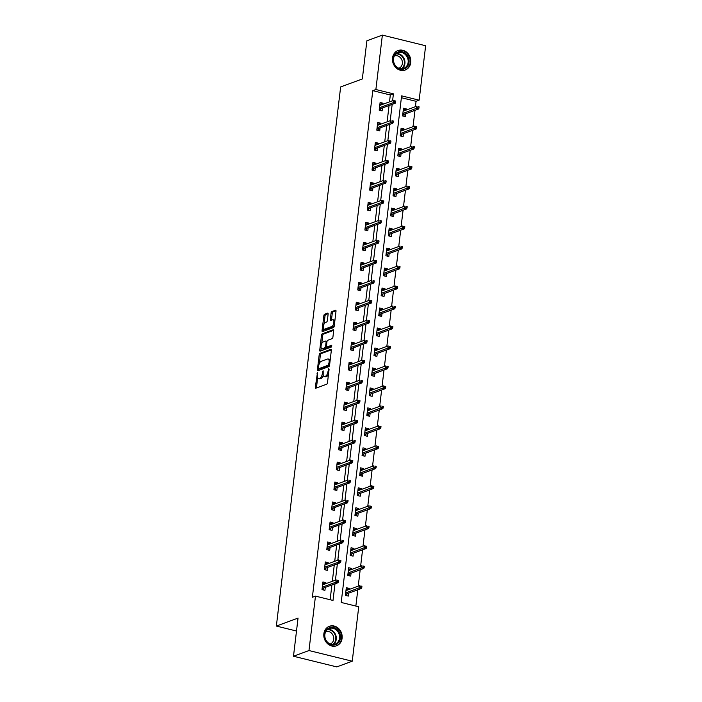 <?xml version="1.0" encoding="UTF-8"?>
<svg xmlns="http://www.w3.org/2000/svg" width="702" height="702" viewBox="0 0 702 702"><rect width="100%" height="100%" fill="white"/><g stroke="black" fill="none" stroke-linecap="round" stroke-linejoin="round"><path stroke-width="1.05" d="M317.444 372.806L315.321 387.197A1.307 0.562 -76.2 0 0 315.619 388.241A1.307 0.562 -76.2 0 0 315.777 388.224L326.72 384.196A1.307 0.562 -76.2 0 0 327.483 382.722L329.071 369.366L328.755 368.638L328.018 371.402A4.186 1.79 -76.2 0 1 325.588 376.14L324.675 376.483A4.186 1.79 -76.2 0 1 324.157 376.518A4.186 1.79 -76.2 0 1 323.21 373.174L323.095 370.717L322.358 373.482A4.186 1.79 -76.2 0 1 319.937 378.22L319.024 378.562A4.186 1.79 -76.2 0 1 318.506 378.597A4.186 1.79 -76.2 0 1 317.558 375.254L317.444 372.806M410.758 62.522A10.39 9.029 -110.2 0 1 405.221 70.024A10.39 9.029 -110.2 0 1 396.068 67.831A10.39 9.029 -110.2 0 1 392.515 58.029A10.39 9.029 -110.2 0 1 398.043 50.526A10.39 9.029 -110.2 0 1 407.204 52.729A10.39 9.029 -110.2 0 1 410.758 62.522M342.102 638.267A10.39 9.029 -110.2 0 1 336.574 645.779A10.39 9.029 -110.2 0 1 327.413 643.576A10.39 9.029 -110.2 0 1 323.859 633.783A10.39 9.029 -110.2 0 1 329.396 626.272A10.39 9.029 -110.2 0 1 338.548 628.474A10.39 9.029 -110.2 0 1 342.102 638.267M328.124 314.154A1.307 0.562 -76.2 0 0 327.834 313.11A1.307 0.562 -76.2 0 0 327.667 313.127L324.596 314.25A1.307 0.562 -76.2 0 0 323.841 315.733L322.069 330.563A1.307 0.562 -76.2 0 0 322.367 331.616A1.307 0.562 -76.2 0 0 322.534 331.598L333.476 327.571A1.307 0.562 -76.2 0 0 334.231 326.088L336.004 311.258A1.307 0.562 -76.2 0 0 335.705 310.214A1.307 0.562 -76.2 0 0 335.547 310.223L331.835 311.591A1.307 0.562 -76.2 0 0 331.072 313.074L330.317 319.419A1.307 0.562 -76.2 0 0 330.616 320.463A1.307 0.562 -76.2 0 0 330.774 320.454L332.616 319.779A3.501 1.492 -76.2 0 1 333.055 319.743A3.501 1.492 -76.2 0 1 333.766 323.017A3.501 1.492 -76.2 0 1 331.818 326.5L324.614 329.15A3.501 1.492 -76.2 0 1 324.175 329.185A3.501 1.492 -76.2 0 1 323.455 325.912A3.501 1.492 -76.2 0 1 325.412 322.429L326.614 321.981A1.307 0.562 -76.2 0 0 327.369 320.507L328.124 314.154M352.246 661.205L336.767 666.9L293.489 656.247L298.043 618.085L276.36 626.061L340.645 86.943L362.329 78.957L366.883 40.795L382.371 35.1L425.64 45.753L419.147 100.175L401.605 95.858L341.198 602.456L358.74 606.774L352.246 661.205L308.977 650.543L315.47 596.121L333.011 600.438L334.994 583.81M293.489 656.247L308.977 650.543M389.505 101.843L390.321 94.981L372.78 90.663L312.372 597.262L315.47 596.121M372.78 90.663L375.877 89.523L382.371 35.1M319.937 353.343A1.307 0.562 -76.2 0 0 319.182 354.826L317.409 369.656A1.307 0.562 -76.2 0 0 317.708 370.709A1.307 0.562 -76.2 0 0 317.866 370.691L328.817 366.663A1.307 0.562 -76.2 0 0 329.571 365.18L331.344 350.351A1.307 0.562 -76.2 0 0 331.046 349.306A1.307 0.562 -76.2 0 0 330.879 349.315L319.937 353.343L321.104 353.632A1.307 0.562 -76.2 0 0 320.349 355.115L319.349 363.522M319.743 350.114L321.507 335.284A1.307 0.562 -76.2 0 1 322.271 333.801L333.213 329.773A1.307 0.562 -76.2 0 1 333.371 329.756A1.307 0.562 -76.2 0 1 333.669 330.809L332.915 337.153A1.307 0.562 -76.2 0 1 332.16 338.636L327.72 340.268A1.307 0.562 -76.2 0 0 326.957 341.751L326.456 345.963A1.307 0.562 -76.2 0 0 326.755 347.007A1.307 0.562 -76.2 0 0 326.913 346.99L331.651 345.279L331.326 347.051L320.2 351.149A1.307 0.562 -76.2 0 1 320.033 351.158A1.307 0.562 -76.2 0 1 319.743 350.114L320.911 350.403L321.2 347.938M276.36 626.061L296.498 631.019M330.133 599.736L331.897 584.95M332.336 581.291L334.275 564.978M334.714 561.319L336.662 544.998M337.1 541.339L339.04 525.026M339.478 521.367L341.426 505.045M341.865 501.386L343.804 485.064M344.243 481.414L346.191 465.093M346.621 461.433L348.569 445.112M349.008 441.453L350.956 425.14M351.386 421.481L353.334 405.159M353.773 401.5L355.721 385.179M356.151 381.528L358.099 365.207M358.538 361.548L360.486 345.226M360.916 341.567L362.864 325.254M363.303 321.595L365.251 305.273M365.681 301.614L367.629 285.293M368.067 281.642L370.007 265.321M370.445 261.662L372.393 245.34M372.832 241.681L374.771 225.368M375.21 221.709L377.158 205.388M377.597 201.728L379.536 185.416M379.975 181.757L381.923 165.435M382.353 161.776L384.301 145.454M384.74 141.804L386.688 125.482M387.118 121.823L389.066 105.502M325.719 583.731L325.851 582.651L322.929 581.932L322.007 589.619L324.938 590.338L325.289 587.381M328.106 563.75L328.229 562.679L325.307 561.96L324.394 569.638L327.316 570.357L327.667 567.409M330.484 543.778L330.616 542.699L327.694 541.979L326.772 549.666L329.703 550.386L330.054 547.428M332.871 523.797L332.994 522.727L330.072 521.998L329.159 529.685L332.081 530.405L332.432 527.456M335.249 503.817L335.38 502.746L332.458 502.027L331.537 509.713L334.459 510.433L334.819 507.476M337.636 483.845L337.759 482.765L334.836 482.046L333.924 489.733L336.846 490.452L337.197 487.504M340.014 463.864L340.145 462.793L337.223 462.074L336.302 469.752L339.224 470.472L339.584 467.523M342.4 443.892L342.523 442.813L339.601 442.093L338.689 449.78L341.611 450.5L341.962 447.543M344.779 423.911L344.91 422.841L341.988 422.121L341.067 429.799L343.989 430.519L344.34 427.571M347.165 403.931L347.288 402.86L344.366 402.141L343.453 409.828L346.376 410.547L346.727 407.59M349.543 383.959L349.675 382.88L346.744 382.16L345.832 389.847L348.754 390.566L349.105 387.618M351.93 363.978L352.053 362.908L349.131 362.188L348.218 369.866L351.14 370.586L351.491 367.637M354.308 344.006L354.44 342.927L351.509 342.207L350.596 349.894L353.518 350.614L353.869 347.657M356.686 324.026L356.818 322.955L353.896 322.236L352.974 329.914L355.905 330.633L356.256 327.685M359.073 304.045L359.205 302.974L356.274 302.255L355.361 309.942L358.283 310.661L358.634 307.704M361.451 284.073L361.583 282.994L358.661 282.274L357.739 289.961L360.67 290.681L361.021 287.732M363.838 264.092L363.961 263.022L361.039 262.302L360.126 269.98L363.048 270.7L363.399 267.752M366.216 244.12L366.347 243.041L363.425 242.322L362.504 250.009L365.435 250.728L365.786 247.771M368.603 224.14L368.725 223.069L365.803 222.35L364.891 230.028L367.813 230.747L368.164 227.799M370.981 204.168L371.112 203.089L368.19 202.369L367.269 210.056L370.191 210.775L370.551 207.818M373.367 184.187L373.49 183.117L370.568 182.388L369.656 190.075L372.578 190.795L372.929 187.846M375.745 164.207L375.877 163.136L372.955 162.416L372.034 170.103L374.956 170.823L375.316 167.866M378.132 144.235L378.255 143.155L375.333 142.436L374.42 150.123L377.343 150.842L377.694 147.894M380.51 124.254L380.642 123.183L377.72 122.464L376.798 130.142L379.721 130.862L380.072 127.913M382.897 104.282L383.02 103.203L380.098 102.483L379.185 110.17L382.107 110.89L382.458 107.932M355.861 606.072L357.801 589.785M358.239 586.126L360.187 569.805M360.626 566.154L362.565 549.833M363.004 546.174L364.952 529.852M365.391 526.193L367.33 509.88M367.769 506.221L369.717 489.899M370.156 486.24L372.095 469.919M372.534 466.268L374.482 449.947M374.912 446.288L376.86 429.966M377.299 426.307L379.247 409.994M379.677 406.335L381.625 390.014M382.063 386.354L384.012 370.033M384.442 366.383L386.39 350.061M386.828 346.402L388.776 330.08M389.206 326.43L391.154 310.108M391.593 306.449L393.532 290.128M393.971 286.469L395.919 270.156M396.358 266.497L398.297 250.175M398.736 246.516L400.684 230.195M401.123 226.544L403.062 210.223M403.501 206.564L405.449 190.242M405.888 186.583L407.827 170.27M408.266 166.611L410.214 150.289M410.644 146.63L412.592 130.309M413.03 126.658L414.979 110.337M415.408 106.678L416.049 101.316L401.386 97.71M349.113 589.487L349.245 588.416L346.314 587.697L345.402 595.375L348.324 596.095L348.675 593.146M351.491 569.506L351.623 568.436L348.701 567.716L347.78 575.403L350.71 576.123L351.061 573.165M353.878 549.534L354.001 548.455L351.079 547.736L350.166 555.422L353.088 556.142L353.439 553.194M356.256 529.554L356.388 528.483L353.466 527.764L352.544 535.442L355.475 536.161L355.826 533.213M358.643 509.582L358.766 508.502L355.844 507.783L354.931 515.47L357.853 516.189L358.204 513.232M361.021 489.601L361.153 488.531L358.231 487.811L357.309 495.489L360.231 496.209L360.591 493.26M363.408 469.62L363.531 468.55L360.609 467.83L359.696 475.517L362.618 476.237L362.969 473.28M365.786 449.649L365.917 448.569L362.995 447.85L362.074 455.537L364.996 456.256L365.347 453.308M368.173 429.668L368.296 428.597L365.373 427.878L364.461 435.556L367.383 436.275L367.734 433.327M370.551 409.696L370.682 408.617L367.76 407.897L366.839 415.584L369.761 416.304L370.112 413.346M372.938 389.715L373.06 388.645L370.138 387.925L369.226 395.603L372.148 396.323L372.499 393.374M375.316 369.743L375.447 368.664L372.516 367.945L371.604 375.631L374.526 376.351L374.877 373.394M377.702 349.763L377.825 348.692L374.903 347.964L373.99 355.651L376.913 356.37L377.264 353.422M380.08 329.782L380.212 328.712L377.281 327.992L376.369 335.679L379.291 336.398L379.642 333.441M382.458 309.81L382.59 308.731L379.668 308.011L378.747 315.698L381.677 316.418L382.028 313.469M384.845 289.829L384.977 288.759L382.046 288.039L381.133 295.717L384.055 296.437L384.406 293.489M387.223 269.858L387.355 268.778L384.433 268.059L383.511 275.746L386.442 276.465L386.793 273.508M389.61 249.877L389.733 248.806L386.811 248.087L385.898 255.765L388.82 256.484L389.171 253.536M391.988 229.896L392.12 228.826L389.198 228.106L388.276 235.793L391.207 236.513L391.558 233.555M394.375 209.924L394.498 208.845L391.576 208.125L390.663 215.812L393.585 216.532L393.936 213.583M396.753 189.944L396.884 188.873L393.962 188.154L393.041 195.832L395.963 196.551L396.323 193.603M399.14 169.972L399.262 168.892L396.34 168.173L395.428 175.86L398.35 176.579L398.701 173.622M401.518 149.991L401.649 148.921L398.727 148.201L397.806 155.879L400.728 156.599L401.079 153.65M403.904 130.01L404.027 128.94L401.105 128.22L400.193 135.907L403.115 136.627L403.466 133.67M406.282 110.038L406.414 108.959L403.492 108.24L402.571 115.927L405.493 116.646L405.844 113.698M416.049 101.316L419.147 100.175M392.602 100.702L393.418 93.84L375.877 89.523M335.433 580.159L337.372 563.838M337.811 560.178L339.759 543.857M340.198 540.198L342.137 523.885M342.576 520.226L344.524 503.904M344.963 500.245L346.902 483.924M347.341 480.273L349.289 463.952M349.719 460.293L351.667 443.971M352.106 440.312L354.054 423.999M354.484 420.34L356.432 404.019M356.87 400.359L358.819 384.047M359.248 380.387L361.197 364.066M361.635 360.407L363.583 344.085M364.013 340.435L365.961 324.113M366.4 320.454L368.348 304.133M368.778 300.474L370.726 284.161M371.165 280.502L373.104 264.18M373.543 260.521L375.491 244.199M375.93 240.549L377.869 224.228M378.308 220.568L380.256 204.247M380.695 200.588L382.634 184.275M383.073 180.616L385.021 164.294M385.451 160.635L387.399 144.314M387.837 140.663L389.785 124.342M390.215 120.683L392.164 104.361M390.321 94.981L393.418 93.84M349.245 588.416L346.446 589.443M325.851 582.651L323.052 583.687M328.229 562.679L325.438 563.706M351.623 568.436L348.824 569.462M330.616 542.699L327.816 543.725M354.001 548.455L351.211 549.49M332.994 522.727L330.203 523.753M356.388 528.483L353.589 529.51M335.38 502.746L332.581 503.773M358.766 508.502L355.975 509.529M337.759 482.765L334.968 483.801M361.153 488.531L358.353 489.557M340.145 462.793L337.346 463.82M363.531 468.55L360.74 469.577M342.523 442.813L339.733 443.839M365.917 448.569L363.118 449.605M344.91 422.841L342.111 423.868M368.296 428.597L365.505 429.624M347.288 402.86L344.498 403.887M370.682 408.617L367.883 409.652M349.675 382.88L346.876 383.915M373.06 388.645L370.27 389.671M352.053 362.908L349.263 363.934M375.447 368.664L372.648 369.691M354.44 342.927L351.641 343.954M377.825 348.692L375.035 349.719M356.818 322.955L354.027 323.982M380.212 328.712L377.413 329.738M359.205 302.974L356.405 304.001M382.59 308.731L379.8 309.766M361.583 282.994L358.783 284.029M384.977 288.759L382.178 289.786M363.961 263.022L361.17 264.049M387.355 268.778L384.556 269.805M366.347 243.041L363.548 244.077M389.733 248.806L386.942 249.833M368.725 223.069L365.935 224.096M392.12 228.826L389.32 229.852M371.112 203.089L368.313 204.115M394.498 208.845L391.707 209.88M373.49 183.117L370.7 184.143M396.884 188.873L394.085 189.9M375.877 163.136L373.078 164.163M399.262 168.892L396.472 169.919M378.255 143.155L375.465 144.191M401.649 148.921L398.85 149.947M380.642 123.183L377.843 124.21M404.027 128.94L401.237 129.967M383.02 103.203L380.23 104.229M406.414 108.959L403.615 109.995M318.506 378.597L319.673 378.887A4.186 1.79 -76.2 0 0 320.191 378.852L319.024 378.562M323.253 375.184A4.186 1.79 -76.2 0 1 321.104 378.51L320.191 378.852M324.157 376.518L325.324 376.807A4.186 1.79 -76.2 0 0 325.851 376.763L324.675 376.483M328.483 374.306A4.186 1.79 -76.2 0 1 326.763 376.43L325.851 376.763M317.673 377.571L316.488 387.478A1.307 0.562 -76.2 0 0 316.479 387.969M331.353 349.868L321.104 353.632M318.726 368.717L318.576 369.945A1.307 0.562 -76.2 0 0 318.568 370.437M318.427 367.962L318.743 368.69L328.352 365.154L329.106 362.293A4.186 1.79 -76.2 0 0 328.159 358.941A4.186 1.79 -76.2 0 0 327.632 358.985L321.068 361.398A4.186 1.79 -76.2 0 0 318.647 366.137L318.427 367.962M319.708 368.919L318.743 368.69M328.352 365.154L329.528 365.435L319.919 368.971M330.159 360.266A4.186 1.79 -76.2 0 0 329.326 359.231L328.159 358.941M321.718 343.629L322.683 335.565L321.507 335.284M333.678 330.317L323.438 334.091A1.307 0.562 -76.2 0 0 322.683 335.565M327.781 347.209A1.307 0.562 -76.2 0 0 327.922 347.297A1.307 0.562 -76.2 0 0 328.088 347.279L331.87 345.884M323.113 341.962A3.501 1.492 -76.2 0 0 321.156 345.445A3.501 1.492 -76.2 0 0 321.876 348.718A3.501 1.492 -76.2 0 0 322.306 348.683L324.85 347.753A1.307 0.562 -76.2 0 0 325.605 346.27L326.105 342.058A1.307 0.562 -76.2 0 0 325.816 341.014A1.307 0.562 -76.2 0 0 325.649 341.032L323.113 341.962M321.876 348.718L323.043 349.008A3.501 1.492 -76.2 0 0 323.482 348.973L322.306 348.683M326.693 346.981A1.307 0.562 -76.2 0 1 326.018 348.043L323.482 348.973M320.911 350.403A1.307 0.562 -76.2 0 0 320.902 350.886M324.175 329.185L325.342 329.475A3.501 1.492 -76.2 0 0 325.781 329.44L324.614 329.15M334.336 325.202A3.501 1.492 -76.2 0 1 332.985 326.79L325.781 329.44M334.872 320.753A3.501 1.492 -76.2 0 0 334.222 320.033L333.055 319.743M336.012 310.775L333.002 311.881A1.307 0.562 -76.2 0 0 332.248 313.364L331.484 319.708A1.307 0.562 -76.2 0 0 331.476 320.191M323.525 328.466L323.245 330.853A1.307 0.562 -76.2 0 0 323.236 331.344M328.132 313.671L325.772 314.54A1.307 0.562 -76.2 0 0 325.008 316.023L324.061 324.008M346.121 589.364L347.393 590.119M346.955 593.778L346.727 595.7M345.612 593.585L346.867 594.489L345.542 594.164M361.776 587.548L361.934 586.267L360.767 585.977L360.609 587.258L361.776 587.548L361.381 588.469L359.275 587.951L359.547 585.643L345.963 590.645M360.767 585.977L361.934 586.267M360.609 587.258L345.691 592.953M361.381 588.469L346.727 593.857M323.999 584.362L322.727 583.599M323.332 589.943L323.482 588.732L322.157 588.408M322.227 587.828L323.482 588.732L323.561 588.022M323.341 588.101L337.987 582.713L335.889 582.195L322.297 587.188M337.223 581.502L338.39 581.782L338.539 580.51L337.372 580.221L337.223 581.502L335.889 582.195L336.161 579.887L322.578 584.889M337.372 580.221L338.539 580.51M337.987 582.713L338.39 581.782M329.431 627.746A8.994 7.81 -110.2 0 1 339.838 633.573A8.994 7.81 -110.2 0 1 335.538 644.664A8.994 7.81 -110.2 0 1 325.131 638.846A8.994 7.81 -110.2 0 1 329.431 627.746M335.003 644.155A8.327 7.231 69.8 0 0 335.056 644.138A8.327 7.231 69.8 0 0 338.969 633.853A8.327 7.231 69.8 0 0 329.352 628.492A8.327 7.231 69.8 0 0 329.299 628.509A8.327 7.231 69.8 0 0 325.377 638.794A8.327 7.231 69.8 0 0 335.003 644.155M325.728 631.712A6.555 5.695 -110.2 0 1 333.292 635.915A6.555 5.695 -110.2 0 1 330.256 644.015M335.363 646.112A10.328 8.968 69.8 0 0 335.995 645.919A10.328 8.968 69.8 0 0 336.047 645.893A10.328 8.968 69.8 0 0 340.918 633.143A10.328 8.968 69.8 0 0 328.975 626.5A10.328 8.968 69.8 0 0 328.922 626.517A10.328 8.968 69.8 0 0 328.255 626.798M409.038 62.399A8.994 7.81 -110.2 0 1 400.105 69.103A8.994 7.81 -110.2 0 1 393.243 58.512A8.994 7.81 -110.2 0 1 402.167 51.816A8.994 7.81 -110.2 0 1 409.038 62.399M393.524 58.775A8.327 7.231 69.8 0 0 396.367 66.62A8.327 7.231 69.8 0 0 403.703 68.384A8.327 7.231 69.8 0 0 408.143 62.373A8.327 7.231 69.8 0 0 405.291 54.519A8.327 7.231 69.8 0 0 397.955 52.755A8.327 7.231 69.8 0 0 393.524 58.775M394.384 55.958A6.555 5.695 -110.2 0 1 402.351 63.549A6.555 5.695 -110.2 0 1 398.911 68.261M404.019 70.367A10.328 8.968 69.8 0 0 404.703 70.147A10.328 8.968 69.8 0 0 410.205 62.689A10.328 8.968 69.8 0 0 406.669 52.957A10.328 8.968 69.8 0 0 397.578 50.772A10.328 8.968 69.8 0 0 396.911 51.053M348.499 569.383L349.772 570.147M349.333 573.797L349.105 575.728M347.999 573.604L349.254 574.508L347.929 574.183M364.162 567.567L364.312 566.286L363.145 565.996L362.995 567.277L364.162 567.567L363.759 568.488L361.662 567.971L361.934 565.672L348.35 570.665M363.145 565.996L364.312 566.286M362.995 567.277L348.069 572.972M363.759 568.488L349.113 573.885M350.886 549.403L352.158 550.166M351.72 553.825L351.491 555.747M350.377 553.632L351.632 554.536L350.307 554.211M366.541 547.595L366.698 546.314L365.523 546.024L365.373 547.306L366.541 547.595L366.146 548.516L364.04 547.999L364.312 545.691L350.728 550.693M365.523 546.024L366.698 546.314M365.373 547.306L350.456 552.992M366.146 548.516L351.491 553.904M326.386 564.382L325.114 563.627M325.719 569.963L325.86 568.752L324.535 568.427M324.605 567.848L325.86 568.752L325.947 568.041M325.719 568.12L340.373 562.732L338.267 562.214L324.684 567.216M339.601 561.521L340.768 561.811L340.926 560.529L339.75 560.24L339.601 561.521L338.267 562.214L338.539 559.906L324.956 564.908M339.75 560.24L340.926 560.529M340.373 562.732L340.768 561.811M328.764 544.41L327.492 543.646M328.097 549.991L328.246 548.78L326.921 548.446M326.992 547.876L328.246 548.78L328.325 548.069M328.106 548.148L342.752 542.76L340.654 542.234L327.062 547.235M341.988 541.54L343.155 541.83L343.304 540.549L342.137 540.268L341.988 541.54L340.654 542.234L340.926 539.935L327.343 544.936M342.137 540.268L343.304 540.549M342.752 542.76L343.155 541.83M353.264 529.431L354.536 530.186M354.098 533.845L353.869 535.775M352.764 533.652L354.019 534.555L352.694 534.231M368.927 527.614L369.077 526.333L367.909 526.044L367.76 527.325L368.927 527.614L368.524 528.536L366.418 528.018L366.698 525.71L353.115 530.712M367.909 526.044L369.077 526.333M367.76 527.325L352.834 533.02M368.524 528.536L353.878 533.932M355.651 509.45L356.923 510.214M356.484 513.873L356.256 515.794M355.142 513.68L356.397 514.584L355.072 514.259M371.305 507.634L371.463 506.353L370.287 506.072L370.138 507.353L371.305 507.634L370.91 508.564L368.804 508.046L369.077 505.738L355.493 510.74M370.287 506.072L371.463 506.353M370.138 507.353L355.221 513.039M370.91 508.564L356.256 513.952M358.029 489.478L359.301 490.233M358.862 493.892L358.634 495.814M357.529 493.699L358.783 494.603L357.458 494.278M373.692 487.662L373.841 486.381L372.674 486.091L372.516 487.372L373.692 487.662L373.288 488.583L371.183 488.065L371.463 485.758L357.88 490.759M372.674 486.091L373.841 486.381M372.516 487.372L357.599 493.067M373.288 488.583L358.643 493.971M331.151 524.429L329.879 523.674M330.484 530.01L330.624 528.799L329.299 528.474M329.37 527.895L330.624 528.799L330.712 528.088M330.484 528.167L345.138 522.779L343.032 522.262L329.449 527.263M344.366 521.568L345.533 521.858L345.691 520.577L344.515 520.287L344.366 521.568L343.032 522.262L343.304 519.954L329.721 524.956M344.515 520.287L345.691 520.577M345.138 522.779L345.533 521.858M333.529 504.457L332.257 503.694M332.862 510.038L333.011 508.818L331.686 508.494M331.756 507.915L333.011 508.818L333.09 508.108M332.871 508.195L347.516 502.799L345.41 502.281L331.827 507.283M346.744 501.588L347.92 501.877L348.069 500.596L346.902 500.307L346.744 501.588L345.41 502.281L345.691 499.982L332.107 504.975M346.902 500.307L348.069 500.596M347.516 502.799L347.92 501.877M335.907 484.477L334.635 483.713M335.249 490.057L335.389 488.846L334.064 488.522M334.134 487.943L335.389 488.846L335.477 488.136M335.249 488.215L349.903 482.827L347.797 482.309L334.213 487.302M349.131 481.616L350.298 481.905L350.456 480.624L349.28 480.335L349.131 481.616L347.797 482.309L348.069 480.001L334.485 485.003M349.28 480.335L350.456 480.624M349.903 482.827L350.298 481.905M338.294 464.496L337.021 463.741M337.627 470.077L337.776 468.866L336.451 468.541M336.521 467.962L337.776 468.866L337.855 468.155M337.636 468.243L352.281 462.846L350.175 462.328L336.591 467.33M351.509 461.635L352.685 461.925L352.834 460.644L351.667 460.354L351.509 461.635L350.175 462.328L350.456 460.021L336.863 465.022M351.667 460.354L352.834 460.644M352.281 462.846L352.685 461.925M340.672 444.524L339.399 443.761M340.014 450.105L340.154 448.894L338.829 448.56M338.899 447.99L340.154 448.894L340.242 448.183M340.014 448.262L354.668 442.874L352.562 442.357L338.978 447.349M353.896 441.663L355.063 441.944L355.221 440.663L354.045 440.382L353.896 441.663L352.562 442.357L352.834 440.049L339.25 445.05M354.045 440.382L355.221 440.663M354.668 442.874L355.063 441.944M343.059 424.543L341.786 423.789M342.392 430.124L342.541 428.913L341.216 428.589M341.277 428.009L342.541 428.913L342.62 428.202M342.4 428.281L357.046 422.894L354.94 422.376L341.356 427.378M356.274 421.683L357.45 421.972L357.599 420.691L356.432 420.401L356.274 421.683L354.94 422.376L355.221 420.068L341.628 425.07M356.432 420.401L357.599 420.691M357.046 422.894L357.45 421.972M345.437 404.571L344.164 403.808M344.779 410.152L344.919 408.933L343.594 408.608M343.664 408.029L344.919 408.933L345.007 408.222M344.779 408.31L359.433 402.913L357.327 402.395L343.743 407.397M358.661 401.702L359.828 401.992L359.986 400.71L358.81 400.421L358.661 401.702L357.327 402.395L357.599 400.096L344.015 405.089M358.81 400.421L359.986 400.71M359.433 402.913L359.828 401.992M347.823 384.591L346.551 383.827M347.157 390.172L347.297 388.961L345.981 388.636M346.042 388.057L347.297 388.961L347.385 388.25M347.165 388.329L361.811 382.941L359.705 382.423L346.121 387.416M361.039 381.73L362.214 382.02L362.364 380.738L361.197 380.449L361.039 381.73L359.705 382.423L359.986 380.115L346.393 385.117M361.197 380.449L362.364 380.738M361.811 382.941L362.214 382.02M350.201 364.61L348.929 363.855M349.535 370.2L349.684 368.98L348.359 368.655M348.429 368.076L349.684 368.98L349.772 368.269M349.543 368.357L364.198 362.96L362.092 362.443L348.508 367.444M363.425 361.749L364.592 362.039L364.742 360.758L363.575 360.468L363.425 361.749L362.092 362.443L362.364 360.135L348.78 365.137M363.575 360.468L364.742 360.758M364.198 362.96L364.592 362.039M352.588 344.638L351.316 343.875M351.921 350.219L352.062 349.008L350.737 348.683M350.807 348.104L352.062 349.008L352.15 348.297M351.93 348.376L366.576 342.988L364.47 342.471L350.886 347.464M365.803 341.777L366.979 342.058L367.128 340.777L365.961 340.496L365.803 341.777L364.47 342.471L364.75 340.163L351.158 345.165M365.961 340.496L367.128 340.777M366.576 342.988L366.979 342.058M354.966 324.657L353.694 323.903M354.299 330.238L354.449 329.027L353.124 328.703M353.194 328.124L354.449 329.027L354.536 328.317M354.308 328.396L368.962 323.008L366.856 322.49L353.264 327.492M368.19 321.797L369.357 322.086L369.506 320.805L368.339 320.516L368.19 321.797L366.856 322.49L367.128 320.182L353.545 325.184M368.339 320.516L369.506 320.805M368.962 323.008L369.357 322.086M357.353 304.686L356.081 303.922M356.686 310.266L356.827 309.055L355.502 308.722M355.572 308.152L356.827 309.055L356.914 308.336M356.686 308.424L371.34 303.027L369.234 302.509L355.651 307.511M370.568 301.816L371.735 302.106L371.893 300.825L370.726 300.535L370.568 301.816L369.234 302.509L369.506 300.21L355.923 305.203M370.726 300.535L371.893 300.825M371.34 303.027L371.735 302.106M359.731 284.705L358.459 283.95M359.064 290.286L359.213 289.075L357.888 288.75M357.959 288.171L359.213 289.075L359.292 288.364M359.073 288.443L373.718 283.055L371.621 282.537L358.029 287.539M372.955 281.844L374.122 282.134L374.271 280.853L373.104 280.563L372.955 281.844L371.621 282.537L371.893 280.23L358.31 285.231M373.104 280.563L374.271 280.853M373.718 283.055L374.122 282.134M362.118 264.724L360.846 263.97M361.451 270.314L361.591 269.094L360.266 268.769M360.337 268.19L361.591 269.094L361.679 268.383M361.451 268.471L376.105 263.075L373.999 262.557L360.416 267.559M375.333 261.864L376.5 262.153L376.658 260.872L375.482 260.582L375.333 261.864L373.999 262.557L374.271 260.258L360.688 265.251M375.482 260.582L376.658 260.872M376.105 263.075L376.5 262.153M364.496 244.752L363.224 243.989M363.829 250.333L363.978 249.122L362.653 248.798M362.723 248.218L363.978 249.122L364.057 248.411M363.838 248.49L378.483 243.103L376.386 242.585L362.794 247.578M377.72 241.892L378.887 242.172L379.036 240.9L377.869 240.61L377.72 241.892L376.386 242.585L376.658 240.277L363.074 245.279M377.869 240.61L379.036 240.9M378.483 243.103L378.887 242.172M366.883 224.772L365.61 224.017M366.216 230.353L366.356 229.142L365.031 228.817M365.101 228.238L366.356 229.142L366.444 228.431M366.216 228.51L380.87 223.122L378.764 222.604L365.18 227.606M380.098 221.911L381.265 222.201L381.423 220.919L380.247 220.63L380.098 221.911L378.764 222.604L379.036 220.296L365.452 225.298M380.247 220.63L381.423 220.919M380.87 223.122L381.265 222.201M369.261 204.8L367.988 204.036M368.594 210.381L368.743 209.17L367.418 208.836M367.488 208.266L368.743 209.17L368.822 208.459M368.603 208.538L383.248 203.15L381.142 202.624L367.558 207.625M382.476 201.93L383.652 202.22L383.801 200.939L382.634 200.658L382.476 201.93L381.142 202.624L381.423 200.324L367.839 205.326M382.634 200.658L383.801 200.939M383.248 203.15L383.652 202.22M371.639 184.819L370.366 184.064M370.981 190.4L371.121 189.189L369.796 188.864M369.866 188.285L371.121 189.189L371.209 188.478M370.981 188.557L385.635 183.169L383.529 182.652L369.945 187.653M384.863 181.958L386.03 182.248L386.188 180.967L385.012 180.677L384.863 181.958L383.529 182.652L383.801 180.344L370.217 185.346M385.012 180.677L386.188 180.967M385.635 183.169L386.03 182.248M360.407 469.498L361.679 470.261M361.249 473.911L361.021 475.842M359.907 473.727L361.161 474.622L359.836 474.298M376.07 467.681L376.228 466.4L375.052 466.11L374.903 467.392L376.07 467.681L375.675 468.603L373.569 468.085L373.841 465.786L360.258 470.779M375.052 466.11L376.228 466.4M374.903 467.392L359.986 473.087M375.675 468.603L361.021 473.999M362.794 449.517L364.066 450.28M363.627 453.94L363.399 455.861M362.293 453.746L363.548 454.65L362.223 454.326M378.457 447.709L378.606 446.428L377.439 446.139L377.281 447.42L378.457 447.709L378.053 448.631L375.947 448.113L376.228 445.805L362.636 450.807M377.439 446.139L378.606 446.428M377.281 447.42L362.364 453.115M378.053 448.631L363.408 454.018M365.172 429.545L366.444 430.3M366.014 433.959L365.786 435.889M364.671 433.766L365.926 434.67L364.601 434.345M380.835 427.729L380.993 426.447L379.817 426.158L379.668 427.439L380.835 427.729L380.44 428.65L378.334 428.132L378.606 425.833L365.022 430.826M379.817 426.158L380.993 426.447M379.668 427.439L364.75 433.134M380.44 428.65L365.786 434.047M367.558 409.564L368.831 410.328M368.392 413.987L368.164 415.909M367.049 413.794L368.313 414.698L366.988 414.373M383.222 407.748L383.371 406.476L382.204 406.186L382.046 407.467L383.222 407.748L382.818 408.678L380.712 408.16L380.993 405.853L367.4 410.854M382.204 406.186L383.371 406.476M382.046 407.467L367.128 413.153M382.818 408.678L368.173 414.066M369.936 389.592L371.209 390.347M370.779 394.006L370.542 395.928M369.436 393.813L370.691 394.717L369.366 394.392M385.6 387.776L385.749 386.495L384.582 386.205L384.433 387.486L385.6 387.776L385.205 388.697L383.099 388.18L383.371 385.872L369.787 390.874M384.582 386.205L385.749 386.495M384.433 387.486L369.515 393.181M385.205 388.697L370.551 394.085M372.323 369.612L373.596 370.375M373.157 374.034L372.929 375.956M371.814 373.841L373.069 374.745L371.753 374.412M387.987 367.795L388.136 366.514L386.969 366.233L386.811 367.506L387.987 367.795L387.583 368.725L385.477 368.199L385.758 365.9L372.165 370.902M386.969 366.233L388.136 366.514M386.811 367.506L371.893 373.201M387.583 368.725L372.938 374.113M374.701 349.64L375.974 350.395M375.544 354.054L375.307 355.975M374.201 353.861L375.456 354.764L374.131 354.44M390.365 347.823L390.514 346.542L389.347 346.253L389.198 347.534L390.365 347.823L389.97 348.745L387.864 348.227L388.136 345.919L374.552 350.921M389.347 346.253L390.514 346.542M389.198 347.534L374.271 353.229M389.97 348.745L375.316 354.133M377.088 329.659L378.36 330.423M377.922 334.073L377.694 336.004M376.579 333.88L377.834 334.784L376.509 334.459M392.743 327.843L392.901 326.562L391.734 326.272L391.576 327.553L392.743 327.843L392.348 328.764L390.242 328.246L390.514 325.947L376.93 330.94M391.734 326.272L392.901 326.562M391.576 327.553L376.658 333.248M392.348 328.764L377.702 334.161M379.466 309.679L380.738 310.442M380.308 314.101L380.072 316.023M378.966 313.908L380.221 314.812L378.896 314.487M395.129 307.862L395.279 306.59L394.112 306.3L393.962 307.581L395.129 307.862L394.735 308.792L392.629 308.275L392.901 305.967L379.317 310.968M394.112 306.3L395.279 306.59M393.962 307.581L379.036 313.267M394.735 308.792L380.08 314.18M381.853 289.707L383.125 290.461M382.687 294.12L382.458 296.042M381.344 293.927L382.599 294.831L381.274 294.507M397.507 287.89L397.665 286.609L396.498 286.319L396.34 287.601L397.507 287.89L397.113 288.812L395.007 288.294L395.279 285.986L381.695 290.988M396.498 286.319L397.665 286.609M396.34 287.601L381.423 293.296M397.113 288.812L382.458 294.208M384.231 269.726L385.503 270.489M385.065 274.149L384.836 276.07M383.731 273.955L384.986 274.859L383.661 274.526M399.894 267.91L400.043 266.628L398.876 266.348L398.727 267.629L399.894 267.91L399.491 268.84L397.393 268.322L397.665 266.014L384.082 271.016M398.876 266.348L400.043 266.628M398.727 267.629L383.801 273.315M399.491 268.84L384.845 274.228M386.618 249.754L387.89 250.509M387.451 254.168L387.223 256.09M386.109 253.975L387.364 254.879L386.039 254.554M402.272 247.938L402.43 246.656L401.254 246.367L401.105 247.648L402.272 247.938L401.877 248.859L399.771 248.341L400.043 246.033L386.46 251.035M401.254 246.367L402.43 246.656M401.105 247.648L386.188 253.343M401.877 248.859L387.223 254.247M388.996 229.773L390.268 230.537M389.829 234.187L389.601 236.118M388.496 233.994L389.75 234.898L388.425 234.573M404.659 227.957L404.808 226.676L403.641 226.386L403.492 227.667L404.659 227.957L404.255 228.878L402.149 228.361L402.43 226.062L388.847 231.055M403.641 226.386L404.808 226.676M403.492 227.667L388.566 233.362M404.255 228.878L389.61 234.275M391.383 209.793L392.655 210.556M392.216 214.215L391.988 216.137M390.874 214.022L392.128 214.926L390.803 214.601M407.037 207.985L407.195 206.704L406.019 206.414L405.87 207.695L407.037 207.985L406.642 208.906L404.536 208.389L404.808 206.081L391.225 211.083M406.019 206.414L407.195 206.704M405.87 207.695L390.953 213.382M406.642 208.906L391.988 214.294M393.761 189.821L395.033 190.575M394.594 194.235L394.366 196.165M393.26 194.042L394.515 194.945L393.19 194.621M409.424 188.004L409.573 186.723L408.406 186.434L408.248 187.715L409.424 188.004L409.02 188.926L406.914 188.408L407.195 186.1L393.611 191.102M408.406 186.434L409.573 186.723M408.248 187.715L393.331 193.41M409.02 188.926L394.375 194.322M396.139 169.84L397.411 170.604M396.981 174.263L396.753 176.184M395.638 174.07L396.893 174.974L395.568 174.649M411.802 168.024L411.96 166.743L410.784 166.462L410.635 167.743L411.802 168.024L411.407 168.954L409.301 168.436L409.573 166.128L395.989 171.13M410.784 166.462L411.96 166.743M410.635 167.743L395.717 173.429M411.407 168.954L396.753 174.342M374.026 164.847L372.753 164.084M373.359 170.428L373.508 169.208L372.183 168.884M372.253 168.304L373.508 169.208L373.587 168.498M373.367 168.585L388.013 163.189L385.907 162.671L372.323 167.673M387.241 161.978L388.417 162.267L388.566 160.986L387.399 160.697L387.241 161.978L385.907 162.671L386.188 160.372L372.595 165.365M387.399 160.697L388.566 160.986M388.013 163.189L388.417 162.267M398.525 149.868L399.798 150.623M399.359 154.282L399.131 156.204M398.025 154.089L399.28 154.993L397.955 154.668M414.189 148.052L414.338 146.771L413.171 146.481L413.013 147.762L414.189 148.052L413.785 148.973L411.679 148.455L411.96 146.148L398.367 151.149M413.171 146.481L414.338 146.771M413.013 147.762L398.095 153.457M413.785 148.973L399.14 154.361M376.404 144.866L375.131 144.103M375.745 150.447L375.886 149.236L374.561 148.912M374.631 148.333L375.886 149.236L375.974 148.526M375.745 148.605L390.4 143.217L388.294 142.699L374.71 147.692M389.628 142.006L390.795 142.295L390.953 141.014L389.777 140.725L389.628 142.006L388.294 142.699L388.566 140.391L374.982 145.393M389.777 140.725L390.953 141.014M390.4 143.217L390.795 142.295M400.903 129.888L402.176 130.651M401.746 134.301L401.518 136.232M400.403 134.117L401.658 135.012L400.333 134.687M416.567 128.071L416.725 126.79L415.549 126.5L415.4 127.782L416.567 128.071L416.172 128.992L414.066 128.475L414.338 126.176L400.754 131.169M415.549 126.5L416.725 126.79M415.4 127.782L400.482 133.477M416.172 128.992L401.518 134.389M378.79 124.886L377.518 124.131M378.124 130.467L378.273 129.256L376.948 128.931M377.009 128.352L378.273 129.256L378.352 128.545M378.132 128.633L392.778 123.236L390.672 122.718L377.088 127.72M392.006 122.025L393.181 122.315L393.331 121.034L392.164 120.744L392.006 122.025L390.672 122.718L390.953 120.411L377.36 125.412M392.164 120.744L393.331 121.034M392.778 123.236L393.181 122.315M403.29 109.907L404.563 110.67M404.124 114.329L403.896 116.251M402.781 114.136L404.045 115.04L402.72 114.716M418.954 108.099L419.103 106.818L417.936 106.528L417.778 107.81L418.954 108.099L418.55 109.021L416.444 108.503L416.725 106.195L403.132 111.197M417.936 106.528L419.103 106.818M417.778 107.81L402.86 113.505M418.55 109.021L403.904 114.408M381.168 104.914L379.896 104.15M380.51 110.495L380.651 109.284L379.326 108.95M379.396 108.38L380.651 109.284L380.738 108.573M380.51 108.652L395.165 103.264L393.059 102.746L379.475 107.739M394.392 102.053L395.559 102.334L395.717 101.053L394.542 100.772L394.392 102.053L393.059 102.746L393.331 100.439L379.747 105.44M394.542 100.772L395.717 101.053M395.165 103.264L395.559 102.334M317.699 374.034L316.909 373.841M329.01 369.875L328.22 369.673M323.359 371.955L322.569 371.753M321.104 378.51L319.937 378.22M323.166 373.683L322.358 373.482M326.763 376.43L325.588 376.14M328.808 371.604L328.018 371.402M316.488 387.478L315.321 387.197M318.576 369.945L317.409 369.656M320.349 355.115L319.182 354.826M329.677 364.312L328.887 364.119M329.896 362.486L329.106 362.293M323.438 334.091L322.271 333.801M328.088 347.279L326.913 346.99M326.018 348.043L324.85 347.753M326.456 346.481L325.605 346.27M326.895 342.26L326.105 342.058M332.985 326.79L331.818 326.5M331.484 319.708L330.317 319.419M332.248 313.364L331.072 313.074M333.002 311.881L331.835 311.591M323.245 330.853L322.069 330.563M325.008 316.023L323.841 315.733M325.772 314.54L324.596 314.25M327.773 629.325A8.327 7.231 -110.2 0 1 335.74 635.012A8.327 7.231 -110.2 0 1 333.353 644.506M332.713 644.524A8.055 6.994 69.8 0 0 335.205 635.205A8.055 6.994 69.8 0 0 327.264 629.729M396.419 53.58A8.327 7.231 -110.2 0 1 404.914 63.557A8.327 7.231 -110.2 0 1 402.009 68.752M401.368 68.778A8.055 6.994 69.8 0 0 404.37 63.61A8.055 6.994 69.8 0 0 395.919 53.984M319.805 368.98L318.629 368.699M327.922 347.297L326.755 347.007M326.983 341.304L325.816 341.014M328.922 626.517L328.457 626.684M336.047 645.893L335.591 646.068M397.578 50.772L397.113 50.939M404.703 70.147L404.247 70.314"/></g></svg>
